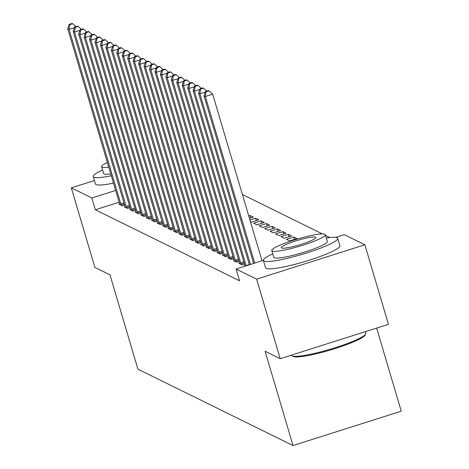 <?xml version="1.0" encoding="UTF-8"?>
<svg xmlns="http://www.w3.org/2000/svg" width="469" height="469" viewBox="0 0 469 469"><rect width="100%" height="100%" fill="white"/><g stroke="black" fill="none" stroke-linecap="round" stroke-linejoin="round"><path stroke-width="0.7" d="M329.76 237.549L325.539 235.467M322.379 233.914L242.397 194.512M335.657 237.402L344.316 234.652L364.864 244.777L256.631 279.149L236.083 269.03L263.373 260.359M256.631 279.149L280.192 358.703L388.432 324.325L364.864 244.777M376.642 328.071L401.259 411.172L293.025 445.55L137.904 369.144L109.975 274.857L94.879 267.418L71.317 187.87L94.398 180.536M239.542 263.027L238.815 263.256L242.086 264.868L244.531 264.094M293.735 236.986L286.418 239.307L289.69 240.919L297.006 238.598L293.735 236.986L294.45 239.407M228.643 257.657L227.916 257.891L231.182 259.498L233.632 258.724M282.836 231.616L275.52 233.937L278.791 235.549L286.102 233.228L282.836 231.616L283.552 234.037M217.739 252.287L217.012 252.521L220.283 254.128L222.728 253.354M271.932 226.246L264.622 228.567L267.887 230.179L275.203 227.858L271.932 226.246L272.647 228.667M206.841 246.917L206.114 247.151L209.385 248.763L211.83 247.984M261.034 220.876L253.717 223.197L256.989 224.809L264.305 222.488L261.034 220.876L261.749 223.297M195.936 241.547L195.21 241.781L198.481 243.393L200.931 242.614M250.851 217.927L250.129 215.506L248.746 215.945M250.129 215.506L253.401 217.118L249.461 218.366M185.038 236.183L184.311 236.411L187.582 238.023L190.027 237.244M174.14 230.812L173.413 231.041L176.678 232.653L179.129 231.874M163.235 225.442L162.508 225.671L165.78 227.283L168.224 226.504M152.337 220.072L151.61 220.301L154.881 221.913L157.326 221.133M141.433 214.702L140.706 214.931L143.977 216.543L146.422 215.769M130.534 209.332L129.807 209.561L133.079 211.173L135.523 210.399M119.63 203.962L118.903 204.191L122.175 205.803L124.625 205.029M119.138 202.221L95.354 209.772L239.571 280.814L236.083 269.03M125.082 206.647L124.355 206.876L127.627 208.488L130.071 207.714M135.987 212.017L135.26 212.246L138.525 213.858L140.976 213.084M146.885 217.387L146.158 217.616L149.429 219.228L151.874 218.448M157.783 222.757L157.056 222.986L160.328 224.598L162.778 223.819M168.688 228.127L167.961 228.356L171.232 229.968L173.677 229.189M179.586 233.498L178.859 233.726L182.13 235.338L184.575 234.559M190.49 238.868L189.763 239.096L193.029 240.708L195.479 239.929M256.297 220.612L255.582 218.191L249.942 219.984M255.582 218.191L258.853 219.803L251.536 222.124L250.411 221.567M201.389 244.232L200.662 244.466L203.933 246.078L206.378 245.299M266.48 223.561L259.169 225.882L262.441 227.494L269.751 225.173L266.48 223.561L267.201 225.982M212.287 249.602L211.56 249.836L214.831 251.443L217.282 250.669M277.384 228.931L270.068 231.252L273.339 232.864L280.655 230.543L277.384 228.931L278.099 231.352M223.191 254.972L222.464 255.206L225.736 256.813L228.18 256.039M288.283 234.301L280.972 236.622L284.243 238.234L291.554 235.913L288.283 234.301L289.004 236.722M234.09 260.342L233.363 260.576L236.634 262.183L239.079 261.409M244.994 265.712L244.267 265.941L244.865 266.24M95.354 209.772L91.865 197.988L71.317 187.87M280.192 358.703L265.096 351.263L293.025 445.55M115.644 190.437L91.865 197.988M74.448 27.677L69.101 29.377L120.768 203.804A3.101 0.44 -107.6 0 0 121.131 204.924L121.295 205.369M69.752 24.646L72.677 23.72L72.132 23.45L69.207 24.376L69.752 24.646L69.101 29.377L67.741 28.703L119.407 203.13A3.101 0.44 -107.6 0 1 119.695 204.214L119.788 204.631M75.96 26.651L72.677 23.72M69.207 24.376L67.741 28.703M79.9 30.362L74.553 32.062L126.22 206.489A3.101 0.44 -107.6 0 0 126.583 207.609L126.747 208.054M75.204 27.331L78.13 26.405L77.584 26.135L74.659 27.061L75.204 27.331L74.553 32.062L73.187 31.388L124.854 205.815A3.101 0.44 -107.6 0 1 125.141 206.899L125.241 207.316M81.413 29.336L78.13 26.405M74.659 27.061L73.187 31.388M85.352 33.047L80 34.747L131.672 209.174A3.101 0.44 -107.6 0 0 132.035 210.294L132.194 210.739M80.65 30.016L83.576 29.09L83.031 28.82L80.105 29.746L80.65 30.016L80 34.747L78.64 34.073L130.306 208.5A3.101 0.44 -107.6 0 1 130.593 209.579L130.687 210.001M86.865 32.021L83.576 29.09M80.105 29.746L78.64 34.073M102.605 170.036A38.763 5.206 -16.5 0 0 93.225 176.584A38.763 5.206 -16.5 0 0 93.823 177.188A38.763 5.206 -16.5 0 0 111.3 175.775M93.225 176.584L95.406 183.948A38.763 5.206 -16.5 0 0 96.004 184.552A38.763 5.206 -16.5 0 0 113.486 183.139M110.754 173.935A27.911 3.746 163.5 0 1 104.065 173.935A27.911 3.746 163.5 0 1 103.631 173.501L101.626 166.724A27.911 3.746 -16.5 0 0 102.054 167.157A27.911 3.746 -16.5 0 0 108.749 167.157M107.366 162.479A27.911 3.746 -16.5 0 0 101.626 166.724M291.448 355.127L291.489 355.273A38.763 5.206 -16.5 0 0 292.035 355.848A38.763 5.206 -16.5 0 0 292.087 355.877A38.763 5.206 -16.5 0 0 330.293 349.212A38.763 5.206 -16.5 0 0 365.679 334.034L365.052 335.165A37.831 5.083 163.5 0 1 330.516 349.974A37.831 5.083 163.5 0 1 293.231 356.481A37.831 5.083 163.5 0 1 293.172 356.458A37.831 5.083 163.5 0 1 293.119 356.428M365.679 334.034A38.763 5.206 -16.5 0 0 365.82 333.254L365.351 331.659M272.765 253.852A38.763 5.206 -16.5 0 0 263.385 260.401A38.763 5.206 -16.5 0 0 263.988 261.004A38.763 5.206 -16.5 0 0 304.709 253.577A38.763 5.206 -16.5 0 0 337.721 238.381A38.763 5.206 -16.5 0 0 337.117 237.777A38.763 5.206 -16.5 0 0 326.289 238M263.385 260.401L265.565 267.764A38.763 5.206 -16.5 0 0 266.169 268.368A38.763 5.206 -16.5 0 0 306.89 260.94A38.763 5.206 -16.5 0 0 339.902 245.75L337.721 238.381M325.304 234.688L327.315 241.465A27.911 3.746 163.5 0 1 303.549 252.404A27.911 3.746 163.5 0 1 274.224 257.751A27.911 3.746 163.5 0 1 273.79 257.317L271.786 250.54A27.911 3.746 -16.5 0 0 272.219 250.974A27.911 3.746 -16.5 0 0 301.538 245.627A27.911 3.746 -16.5 0 0 325.304 234.688A27.911 3.746 -16.5 0 0 324.876 234.254A27.911 3.746 -16.5 0 0 295.552 239.6A27.911 3.746 -16.5 0 0 271.786 250.54M315.514 237.226A17.986 2.415 -16.5 0 0 296.619 240.673A17.986 2.415 -16.5 0 0 281.3 247.72A17.986 2.415 -16.5 0 0 281.576 248.001A17.986 2.415 -16.5 0 0 300.477 244.554A17.986 2.415 -16.5 0 0 315.789 237.507A17.986 2.415 -16.5 0 0 315.514 237.226M90.798 35.732L85.452 37.432L137.118 211.859A3.101 0.44 -107.6 0 0 137.487 212.979L137.646 213.424M86.103 32.701L89.028 31.775L88.483 31.505L85.557 32.431L86.103 32.701L85.452 37.432L84.092 36.758L135.758 211.185A3.101 0.44 -107.6 0 1 136.045 212.264L136.139 212.68M92.311 34.706L89.028 31.775M85.557 32.431L84.092 36.758M96.251 38.417L90.904 40.117L142.57 214.544A3.101 0.44 -107.6 0 0 142.934 215.664L143.098 216.109M91.555 35.386L94.48 34.46L93.935 34.19L91.009 35.116L91.555 35.386L90.904 40.117L89.538 39.443L141.21 213.87A3.101 0.44 -107.6 0 1 141.491 214.949L141.591 215.365M97.763 37.391L94.48 34.46M91.009 35.116L89.538 39.443M101.703 41.102L96.356 42.802L148.022 217.229A3.101 0.44 -107.6 0 0 148.386 218.343L148.544 218.794M97.001 38.071L99.926 37.145L99.387 36.875L96.462 37.801L97.001 38.071L96.356 42.802L94.99 42.128L146.656 216.555A3.101 0.44 -107.6 0 1 146.944 217.634L147.037 218.05M103.215 40.076L99.926 37.145M96.462 37.801L94.99 42.128M107.149 43.787L101.802 45.487L153.469 219.908A3.101 0.44 -107.6 0 0 153.838 221.028L153.996 221.479M102.453 40.756L105.378 39.83L104.833 39.56L101.908 40.486L102.453 40.756L101.802 45.487L100.442 44.813L152.108 219.24A3.101 0.44 -107.6 0 1 152.396 220.319L152.489 220.735M108.661 42.755L105.378 39.83M101.908 40.486L100.442 44.813M112.601 46.472L107.254 48.172L158.921 222.593A3.101 0.44 -107.6 0 0 159.284 223.713L159.448 224.164M107.905 43.441L110.831 42.509L110.285 42.245L107.36 43.171L107.905 43.441L107.254 48.172L105.888 47.498L157.561 221.925A3.101 0.44 -107.6 0 1 157.848 223.004L157.942 223.42M114.114 45.44L110.831 42.509M107.36 43.171L105.888 47.498M118.053 49.157L112.707 50.851L164.373 225.278A3.101 0.44 -107.6 0 0 164.736 226.398L164.895 226.849M113.357 46.126L116.283 45.194L115.737 44.93L112.812 45.856L113.357 46.126L112.707 50.851L111.341 50.183L163.007 224.61A3.101 0.44 -107.6 0 1 163.294 225.689L163.394 226.105M119.566 48.125L116.283 45.194M112.812 45.856L111.341 50.183M123.505 51.842L118.153 53.536L169.825 227.963A3.101 0.44 -107.6 0 0 170.188 229.083L170.347 229.534M118.804 48.811L121.729 47.879L121.184 47.615L118.258 48.541L118.804 48.811L118.153 53.536L116.793 52.868L168.459 227.295A3.101 0.44 -107.6 0 1 168.746 228.374L168.84 228.79M125.018 50.81L121.729 47.879M118.258 48.541L116.793 52.868M128.952 54.527L123.605 56.221L175.271 230.648A3.101 0.44 -107.6 0 0 175.641 231.768L175.799 232.219M124.256 51.496L127.181 50.564L126.636 50.3L123.71 51.227L124.256 51.496L123.605 56.221L122.245 55.553L173.911 229.98A3.101 0.44 -107.6 0 1 174.198 231.059L174.292 231.475M130.464 53.495L127.181 50.564M123.71 51.227L122.245 55.553M134.404 57.212L129.057 58.906L180.723 233.333A3.101 0.44 -107.6 0 0 181.087 234.453L181.251 234.905M129.708 54.181L132.633 53.249L132.088 52.985L129.163 53.912L129.708 54.181L129.057 58.906L127.691 58.238L179.363 232.665A3.101 0.44 -107.6 0 1 179.645 233.744L179.744 234.16M135.916 56.18L132.633 53.249M129.163 53.912L127.691 58.238M139.856 59.897L134.503 61.591L186.175 236.018A3.101 0.44 -107.6 0 0 186.539 237.138L186.697 237.59M135.154 56.866L138.079 55.934L137.534 55.664L134.609 56.597L135.154 56.866L134.503 61.591L133.143 60.923L184.809 235.35A3.101 0.44 -107.6 0 1 185.097 236.429L185.191 236.845M141.368 58.865L138.079 55.934M134.609 56.597L133.143 60.923M145.302 62.582L139.955 64.276L191.622 238.703A3.101 0.44 -107.6 0 0 191.991 239.823L192.149 240.275M140.606 59.551L143.532 58.619L142.986 58.349L140.061 59.282L140.606 59.551L139.955 64.276L138.595 63.608L190.262 238.035A3.101 0.44 -107.6 0 1 190.549 239.114L190.643 239.53M146.815 61.55L143.532 58.619M140.061 59.282L138.595 63.608M150.754 65.261L145.408 66.961L197.074 241.388A3.101 0.44 -107.6 0 0 197.437 242.508L197.601 242.954M146.058 62.236L148.984 61.304L148.439 61.034L145.513 61.967L146.058 62.236L145.408 66.961L144.042 66.293L195.714 240.72A3.101 0.44 -107.6 0 1 195.995 241.799L196.095 242.215M152.267 64.235L148.984 61.304M145.513 61.967L144.042 66.293M156.206 67.946L150.86 69.647L202.526 244.073A3.101 0.44 -107.6 0 0 202.889 245.193L203.048 245.639M151.51 64.921L154.436 63.989L153.891 63.72L150.965 64.652L151.51 64.921L150.86 69.647L149.494 68.978L201.16 243.405A3.101 0.44 -107.6 0 1 201.447 244.484L201.547 244.9M157.719 66.92L154.436 63.989M150.965 64.652L149.494 68.978M161.653 70.631L156.306 72.332L207.972 246.758A3.101 0.44 -107.6 0 0 208.342 247.878L208.5 248.324M156.957 67.606L159.882 66.674L159.337 66.405L156.412 67.337L156.957 67.606L156.306 72.332L154.946 71.663L206.612 246.09A3.101 0.44 -107.6 0 1 206.899 247.169L206.993 247.585M163.171 69.605L159.882 66.674M156.412 67.337L154.946 71.663M167.105 73.316L161.758 75.017L213.424 249.444A3.101 0.44 -107.6 0 0 213.788 250.563L213.952 251.009M162.409 70.286L165.334 69.359L164.789 69.09L161.864 70.022L162.409 70.286L161.758 75.017L160.398 74.348L212.064 248.769A3.101 0.44 -107.6 0 1 212.351 249.854L212.445 250.27M168.617 72.29L165.334 69.359M161.864 70.022L160.398 74.348M172.557 76.001L167.21 77.702L218.876 252.129A3.101 0.44 -107.6 0 0 219.24 253.248L219.404 253.694M167.861 72.971L170.786 72.044L170.241 71.775L167.316 72.707L167.861 72.971L167.21 77.702L165.844 77.033L217.51 251.454A3.101 0.44 -107.6 0 1 217.798 252.539L217.897 252.955M174.069 74.976L170.786 72.044M167.316 72.707L165.844 77.033M178.009 78.686L172.656 80.387L224.329 254.814A3.101 0.44 -107.6 0 0 224.692 255.933L224.85 256.379M173.307 75.656L176.233 74.729L175.687 74.46L172.762 75.392L173.307 75.656L172.656 80.387L171.296 79.712L222.963 254.139A3.101 0.44 -107.6 0 1 223.25 255.224L223.344 255.64M179.521 77.661L176.233 74.729M172.762 75.392L171.296 79.712M183.455 81.372L178.109 83.072L229.775 257.499A3.101 0.44 -107.6 0 0 230.144 258.618L230.302 259.064M178.759 78.341L181.685 77.414L181.14 77.145L178.214 78.077L178.759 78.341L178.109 83.072L176.749 82.397L228.415 256.824A3.101 0.44 -107.6 0 1 228.702 257.909L228.796 258.325M184.968 80.346L181.685 77.414M178.214 78.077L176.749 82.397M188.907 84.057L183.561 85.757L235.227 260.184A3.101 0.44 -107.6 0 0 235.59 261.303L235.755 261.749M184.211 81.026L187.137 80.099L186.592 79.83L183.666 80.762L184.211 81.026L183.561 85.757L182.195 85.082L233.867 259.509A3.101 0.44 -107.6 0 1 234.148 260.594L234.248 261.01M190.42 83.031L187.137 80.099M183.666 80.762L182.195 85.082M194.359 86.742L189.007 88.442L240.679 262.869A3.101 0.44 -107.6 0 0 241.043 263.988L241.201 264.434M189.658 83.711L192.583 82.784L192.044 82.515L189.118 83.441L189.658 83.711L189.007 88.442L187.647 87.767L239.313 262.194A3.101 0.44 -107.6 0 1 239.6 263.279L239.694 263.695M195.872 85.716L192.583 82.784M189.118 83.441L187.647 87.767M199.806 89.427L194.459 91.127L246.125 265.554A3.101 0.44 -107.6 0 0 246.207 265.812M195.11 86.396L198.035 85.469L197.49 85.2L194.565 86.126L195.11 86.396L194.459 91.127L193.099 90.453L244.765 264.879A3.101 0.44 -107.6 0 1 245.053 265.964L245.099 266.163M201.318 88.401L198.035 85.469M194.565 86.126L193.099 90.453M205.258 92.112L199.911 93.812L250.458 264.463M200.562 89.081L203.487 88.154L202.942 87.885L200.017 88.811L200.562 89.081L199.911 93.812L198.545 93.138L249.397 264.797M206.77 91.086L203.487 88.154M200.017 88.811L198.545 93.138M262.03 260.787L212.674 94.175L205.363 96.497L254.714 263.109M206.014 91.766L208.94 90.839L208.394 90.57L205.469 91.496L206.014 91.766L205.363 96.497L203.997 95.823L253.653 263.449M212.674 94.175L208.94 90.839M205.469 91.496L203.997 95.823M120.768 203.804L123.963 202.79M121.131 204.924L124.297 203.915M126.22 206.489L129.409 205.475M126.583 207.609L129.743 206.6M131.672 209.174L134.861 208.16M132.035 210.294L135.195 209.285M137.118 211.859L140.313 210.845M137.487 212.979L140.647 211.97M142.57 214.544L145.759 213.53M142.934 215.664L146.094 214.655M148.022 217.229L151.211 216.215M148.386 218.343L151.546 217.34M153.469 219.908L156.664 218.9M153.838 221.028L156.998 220.025M158.921 222.593L162.11 221.585M159.284 223.713L162.45 222.711M164.373 225.278L167.562 224.27M164.736 226.398L167.896 225.396M169.825 227.963L173.014 226.949M170.188 229.083L173.348 228.081M175.271 230.648L178.466 229.634M175.641 231.768L178.8 230.766M180.723 233.333L183.912 232.319M181.087 234.453L184.247 233.451M186.175 236.018L189.365 235.004M186.539 237.138L189.699 236.136M191.622 238.703L194.817 237.689M191.991 239.823L195.151 238.821M197.074 241.388L200.263 240.374M197.437 242.508L200.597 241.506M202.526 244.073L205.715 243.059M202.889 245.193L206.049 244.191M207.972 246.758L211.167 245.744M208.342 247.878L211.501 246.876M213.424 249.444L216.619 248.429M213.788 250.563L216.954 249.561M218.876 252.129L222.066 251.114M219.24 253.248L222.4 252.246M224.329 254.814L227.518 253.799M224.692 255.933L227.852 254.931M229.775 257.499L232.97 256.484M230.144 258.618L233.304 257.616M235.227 260.184L238.416 259.169M235.59 261.303L238.75 260.301M240.679 262.869L243.868 261.854M241.043 263.988L244.202 262.98M246.125 265.554L249.32 264.539M293.172 356.458L292.035 355.848"/></g></svg>
